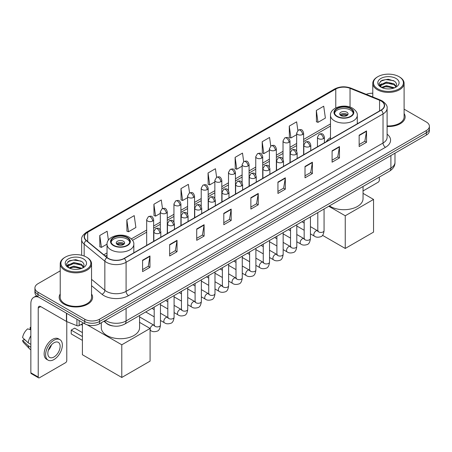<?xml version="1.0" encoding="UTF-8"?>
<svg xmlns="http://www.w3.org/2000/svg" width="452" height="452" viewBox="0 0 452 452"><rect width="100%" height="100%" fill="white"/><g stroke="black" fill="none" stroke-linecap="round" stroke-linejoin="round"><path stroke-width="0.68" d="M330.497 137.561A18.447 10.65 0 0 0 326.299 141.685M113.316 325.999A10.441 6.029 180 0 1 106.712 323.53L103.92 321.225M60.223 270.861L37.985 283.703A10.441 6.029 0 0 0 34.928 287.964L34.928 292.512A10.441 6.029 0 0 0 37.985 296.772L84.744 323.773A10.441 6.029 0 0 0 99.513 323.773L426.343 135.08A10.441 6.029 0 0 0 429.4 130.814L429.4 128.543A10.441 6.029 0 0 1 426.343 132.803A10.441 6.029 0 0 0 429.4 128.543L429.4 126.266A10.441 6.029 0 0 0 426.343 122.006L404.105 109.164M34.928 287.964A10.441 6.029 0 0 0 37.985 292.229L84.744 319.225A10.441 6.029 0 0 0 99.513 319.225L99.513 321.496L426.343 132.803L99.513 321.496A10.441 6.029 0 0 1 84.744 321.496A10.441 6.029 0 0 0 99.513 321.496L99.513 323.773M37.985 292.229L37.985 294.501L84.744 321.496L37.985 294.501A10.441 6.029 0 0 1 34.928 290.24A10.441 6.029 0 0 0 37.985 294.501L37.985 296.772M60.223 293.986A16.707 9.645 0 0 0 59.178 297.343A16.707 9.645 0 0 0 64.071 304.162A16.707 9.645 0 0 0 82.281 306.253A16.707 9.645 0 0 0 92.592 297.343A16.707 9.645 0 0 0 91.547 293.986A16.707 9.645 0 0 1 92.592 297.343A16.707 9.645 0 0 1 82.281 306.253A16.707 9.645 0 0 1 64.071 304.162A16.707 9.645 0 0 1 59.178 297.343A16.707 9.645 0 0 1 60.223 293.986M381.059 100.977A11.136 6.43 180 0 1 384.319 105.525A11.136 6.43 180 0 1 381.059 110.068L124.125 258.408A11.136 6.43 180 0 1 107.124 257.55L86.445 240.504A11.136 6.43 180 0 1 84.434 236.814A11.136 6.43 180 0 1 87.694 232.266L335.779 89.038A11.136 6.43 180 0 1 350.04 88.315L379.573 100.254A11.136 6.43 180 0 1 381.059 100.977M381.256 100.864A11.419 6.594 0 0 0 379.731 100.124L350.204 88.185A11.419 6.594 0 0 0 335.582 88.925L87.496 232.153A11.419 6.594 0 0 0 86.219 240.594L106.898 257.646A11.419 6.594 0 0 0 124.317 258.521L381.256 110.181A11.419 6.594 0 0 0 381.256 100.864M142.583 260.228L142.583 271.595L149.962 267.335L149.962 255.968L142.583 260.228M142.583 269.578L148.267 266.296L149.934 256.346A2.785 1.61 -120 0 0 149.962 255.968M148.216 266.324L149.962 267.335M169.653 244.6L169.653 255.968L177.037 251.702L177.037 240.334L169.653 244.6M169.653 253.951L175.336 250.668L177.003 240.713A2.785 1.61 -120 0 0 177.037 240.334M175.291 250.696L177.037 251.702M196.722 228.972L196.722 240.334L204.106 236.074L204.106 224.706L196.722 228.972M196.722 238.323L202.411 235.034L204.078 225.085A2.785 1.61 -120 0 0 204.106 224.706M202.36 235.068L204.106 236.074M223.796 213.338L223.796 224.706L231.181 220.446L231.181 209.078L223.796 213.338M223.796 222.689L229.48 219.406L231.147 209.457A2.785 1.61 -120 0 0 231.181 209.078M229.435 219.435L231.181 220.446M359.154 135.193L359.154 146.561L366.538 142.295L366.538 130.927L359.154 135.193M359.154 144.544L364.843 141.256L366.51 131.306A2.785 1.61 -120 0 0 366.538 130.927M364.792 141.29L366.538 142.295M332.084 150.821L332.084 162.189L339.463 157.923L339.463 146.561L332.084 150.821M332.084 160.172L337.768 156.889L339.435 146.934A2.785 1.61 -120 0 0 339.463 146.561M337.717 156.917L339.463 157.923M305.01 166.449L305.01 177.817L312.394 173.557L312.394 162.189L305.01 166.449M305.01 175.8L310.699 172.517L312.366 162.567A2.785 1.61 -120 0 0 312.394 162.189M310.648 172.545L312.394 173.557M277.94 182.083L277.94 193.45L285.325 189.185L285.325 177.817L277.94 182.083M277.94 191.433L283.624 188.145L285.291 178.195A2.785 1.61 -120 0 0 285.325 177.817M283.573 188.179L285.325 189.185M250.866 197.71L250.866 209.078L258.25 204.812L258.25 193.445L250.866 197.71M250.866 207.061L256.555 203.779L258.222 193.823A2.785 1.61 -120 0 0 258.25 193.445M256.504 203.807L258.25 204.812M387.104 126.503A16.707 9.645 0 0 0 405.15 116.893A16.707 9.645 0 0 0 404.105 113.531A16.707 9.645 0 0 1 405.15 116.893A16.707 9.645 0 0 1 387.104 126.503M99.513 319.225L426.343 130.532A10.441 6.029 0 0 0 429.4 126.266M372.781 93.253A10.441 6.029 0 0 0 366.227 94.327M162.488 208.553L161.285 199.982L153.9 204.247L154.019 215.542M126.831 219.875L128.498 231.752L135.882 227.492L134.216 215.615L126.831 219.875L126.95 231.175M108.395 240.181L107.141 231.243L99.756 235.503L99.875 246.803M243.696 161.63L242.498 153.092L235.119 157.358L235.238 168.658M270.771 146.024L269.573 137.464L262.188 141.725L262.307 153.025M297.851 130.436L296.642 121.837L289.263 126.097L289.382 137.397M316.332 110.469L317.999 122.345L325.383 118.079L323.717 106.203L316.332 110.469L316.451 121.769M189.557 192.897L188.354 184.354L180.975 188.614L181.094 199.914M216.627 177.257L215.429 168.726L208.044 172.986L208.163 184.286M208.044 172.986L209.711 184.862L214.853 181.896M209.711 184.862L208.044 184.241M235.119 157.358L236.786 169.234L242.119 166.155M236.786 169.234L235.119 168.613M262.188 141.725L263.855 153.607L269.386 150.409M263.855 153.607L262.188 152.979M289.263 126.097L290.93 137.973L296.659 134.668M290.93 137.973L289.263 137.351M317.999 122.345L316.332 121.724M180.975 188.614L182.642 200.496L187.586 197.637M182.642 200.496L180.975 199.869M153.9 204.247L155.567 216.124L160.313 213.384M155.567 216.124L153.9 215.502M128.498 231.752L126.831 231.13M99.756 235.503L101.423 247.385L107.034 244.142M101.423 247.385L99.756 246.758M363.041 190.953L378.104 182.252A1.74 1.006 120 0 0 379.335 180.122L379.335 177.077M377.861 88.897A14.967 8.639 0 0 0 399.026 88.897A14.967 8.639 0 0 0 399.026 76.676L399.517 76.964A15.662 9.04 0 0 1 404.105 83.354A15.662 9.04 0 0 1 394.438 91.711A15.662 9.04 0 0 1 377.369 89.75A15.662 9.04 0 0 1 372.781 83.354A15.662 9.04 0 0 1 377.369 76.964L377.861 76.676A14.967 8.639 0 0 0 377.861 88.897M387.104 125.899A15.662 9.04 0 0 0 404.105 116.893L404.105 83.354M381.477 87.439L386.403 85.648L394.545 87.829M382.222 87.778L386.403 86.552L393.698 88.134M381.341 87.372L380.573 85.682L380.844 84.654L386.403 82.044L394.003 83.818L396.088 86.287M380.595 86.874L380.573 85.682M380.629 86.134L380.844 85.552L386.403 82.942L394.003 84.722L395.85 86.66M394.873 87.688A7.865 4.543 0 0 0 395.212 87.389C397.218 85.202 396.952 83.123 394.415 81.151L388.262 79.213L381.917 80.32L378.968 83.586L380.878 87.083M395.975 78.439A10.65 6.147 0 0 0 380.934 78.428A10.65 6.147 0 0 0 380.866 87.112A10.65 6.147 0 0 0 380.912 87.134A10.65 6.147 0 0 0 396.02 87.112A10.65 6.147 0 0 0 395.975 78.439M395.879 87.191L396.647 86.665M399.517 76.964L399.026 76.676A14.967 8.639 0 0 0 377.861 76.676M380.454 81.219L385.788 79.58L393.534 80.614M379.431 85.609L380.883 84.58M383.285 83.643L385.788 83.191L392.053 83.727M383.285 87.253L385.788 86.795L392.053 87.338M379.268 85.321L381.488 83.829M350.543 108.649A9.396 5.424 0 0 0 340.299 107.474A9.396 5.424 0 0 0 334.497 112.486A9.396 5.424 0 0 0 337.248 116.322A9.396 5.424 0 0 0 347.492 117.497A9.396 5.424 0 0 0 353.294 112.486A9.396 5.424 0 0 0 350.543 108.649M353.21 113.198A9.396 5.424 0 0 0 350.543 110.068A9.396 5.424 0 0 0 340.876 108.768A9.396 5.424 0 0 0 334.582 113.198M329.429 205.886A19.142 11.051 0 0 0 330.361 206.462A19.142 11.051 0 0 0 351.221 208.858A19.142 11.051 0 0 0 363.041 198.648L363.041 186.484M346.848 112.203A4.175 2.413 0 0 0 342.3 111.678A4.175 2.413 0 0 0 339.718 113.904A4.175 2.413 0 0 0 340.944 115.61A4.175 2.413 0 0 0 345.492 116.136A4.175 2.413 0 0 0 348.074 113.904A4.175 2.413 0 0 0 346.848 112.203M347.701 114.898A4.175 2.413 0 0 0 346.848 114.192A4.175 2.413 0 0 0 340.09 114.898M340.52 115.328A5.571 3.215 180 0 1 347.023 115.226L347.023 115.503M340.977 115.633A4.87 2.814 180 0 1 346.526 115.514L347.023 115.226M346.441 115.819L346.526 115.514M345.249 248.453L345.249 215.768L373.55 199.428L373.55 232.113L345.249 248.453L322.508 235.322M345.249 215.768L328.779 206.265M363.041 193.36L373.55 199.428M127.074 237.667A9.396 5.424 0 0 0 116.836 236.486A9.396 5.424 0 0 0 111.034 241.504A9.396 5.424 0 0 0 113.785 245.34A9.396 5.424 0 0 0 124.029 246.515A9.396 5.424 0 0 0 129.826 241.504A9.396 5.424 0 0 0 127.074 237.667M129.747 242.21A9.396 5.424 0 0 0 127.074 239.085A9.396 5.424 0 0 0 117.413 237.786A9.396 5.424 0 0 0 111.113 242.21M101.288 322.745L101.288 327.666A19.142 11.051 0 0 0 106.898 335.48A19.142 11.051 0 0 0 127.758 337.876A19.142 11.051 0 0 0 139.572 327.666L139.572 315.502M123.385 241.215A4.175 2.413 0 0 0 118.831 240.696A4.175 2.413 0 0 0 116.254 242.922A4.175 2.413 0 0 0 117.48 244.628A4.175 2.413 0 0 0 122.029 245.148A4.175 2.413 0 0 0 124.605 242.922A4.175 2.413 0 0 0 123.385 241.215M124.238 243.916A4.175 2.413 0 0 0 123.385 243.204A4.175 2.413 0 0 0 116.627 243.916M117.057 244.346A5.571 3.215 180 0 1 123.56 244.244L123.56 244.521M117.514 244.645A4.87 2.814 180 0 1 123.057 244.532L123.56 244.244M122.978 244.837L123.057 244.532M82.405 340.384L71.207 333.915L71.207 330.107L82.405 336.576M121.786 377.465L121.786 344.786L150.087 328.446L150.087 361.125L121.786 377.465L82.405 354.735L82.405 323.7M121.786 344.786L87.213 324.824M139.572 322.378L150.087 328.446M71.207 330.107L74.653 328.118L82.405 332.599M79.145 320.536L79.145 325.581L83.513 323.061M38.505 297.077A13.922 8.04 -120 0 0 33.73 297.365A13.922 8.04 -120 0 0 30.849 303.738L30.849 372.793L38.234 377.053L38.234 307.998A3.48 2.011 60 0 1 38.951 306.405A3.48 2.011 60 0 1 40.691 306.58L66.427 321.434L66.427 313.196M38.234 377.053A1.74 1.006 120 0 0 38.589 377.849L31.211 373.589A1.74 1.006 -60 0 1 30.849 372.793M38.589 377.849A1.74 1.006 120 0 0 39.46 377.765L65.551 362.702A1.74 1.006 120 0 0 66.777 360.572L66.777 321.598M79.145 325.581A1.74 1.006 180 0 1 76.919 325.694L66.659 321.547A1.74 1.006 180 0 1 66.427 321.434M53.98 356.99A8.701 5.023 120 0 0 59.664 349.323A8.701 5.023 120 0 0 58.331 342.35A8.701 5.023 120 0 0 53.98 342.786A8.701 5.023 120 0 0 48.296 350.453A8.701 5.023 120 0 0 49.63 357.425A8.701 5.023 120 0 0 53.98 356.99M48.358 350.249A8.701 5.023 120 0 0 51.483 344.836M30.849 327.655L30.109 327.434L30.109 329.18L30.849 329.61M59.901 339.638L58.421 338.785A11.831 6.831 120 0 0 52.505 339.373A11.831 6.831 120 0 0 44.776 349.803A11.831 6.831 120 0 0 46.59 359.283L48.065 360.137A11.831 6.831 120 0 0 53.98 359.549A11.831 6.831 120 0 0 61.715 349.125A11.831 6.831 120 0 0 59.901 339.638A11.831 6.831 120 0 0 53.98 340.226A11.831 6.831 120 0 0 46.251 350.656A11.831 6.831 120 0 0 48.065 360.137M30.849 335.791A11.486 6.633 120 0 0 28.233 342.87L22.6 337.599A9.051 5.226 120 0 1 27.651 328.853L30.849 329.824M30.849 344.379L28.233 342.87M25.645 340.452L24.114 339.565L22.6 340.441L28.233 345.712L30.849 347.221M28.233 345.712A11.486 6.633 120 0 0 29.651 348.921A11.486 6.633 120 0 0 30.521 349.605L30.849 349.791M30.849 327.225A9.051 5.226 120 0 0 30.109 327.434M22.6 340.441A9.051 5.226 120 0 0 23.668 342.695L29.651 348.921M65.303 269.352A14.967 8.639 0 0 0 86.468 269.352A14.967 8.639 0 0 0 86.468 257.132L86.959 257.414A15.662 9.04 0 0 1 91.547 263.81A15.662 9.04 0 0 1 81.88 272.166A15.662 9.04 0 0 1 64.811 270.206A15.662 9.04 0 0 1 60.223 263.81A15.662 9.04 0 0 1 64.811 257.414L65.303 257.132A14.967 8.639 0 0 0 65.303 269.352M60.223 263.81L60.223 297.343A15.662 9.04 0 0 0 64.811 303.738A15.662 9.04 0 0 0 81.88 305.699A15.662 9.04 0 0 0 91.547 297.343L91.547 263.81M68.924 267.895L73.851 266.104L81.987 268.279M69.67 268.234L73.851 267.008L81.145 268.59M68.789 267.827L68.02 266.132L68.286 265.104L73.851 262.493L81.45 264.273L83.535 266.736M68.043 267.33L68.02 266.132M68.071 266.584L68.286 266.008L73.851 263.397L81.45 265.171L83.298 267.115M82.32 268.143A7.865 4.543 0 0 0 82.654 267.844C84.66 265.657 84.394 263.572 81.857 261.601L75.704 259.668L69.359 260.77L66.41 264.041L68.325 267.539M83.417 258.894A10.65 6.147 0 0 0 68.376 258.877A10.65 6.147 0 0 0 68.308 267.561A10.65 6.147 0 0 0 68.354 267.59A10.65 6.147 0 0 0 83.462 267.561A10.65 6.147 0 0 0 83.417 258.894M83.321 267.64L84.089 267.121M86.959 257.414L86.468 257.132A14.967 8.639 0 0 0 65.303 257.132M67.902 261.668L73.23 260.03L80.981 261.064M66.873 266.064L68.325 265.03M70.732 264.092L73.23 263.64L79.501 264.177M70.732 267.703L73.23 267.251L79.501 267.787M66.71 265.77L68.93 264.279M105.469 320.332A13.922 8.04 0 0 0 106.401 320.931A13.922 8.04 0 0 0 126.091 320.931L390.901 168.042A13.922 8.04 0 0 0 394.98 162.358C395.082 165.816 393.24 168.771 389.46 171.229L124.65 324.118A6.961 4.017 60 0 0 126.091 320.931L126.091 308.428M390.901 155.539L390.901 168.042A6.961 4.017 60 0 1 389.46 171.229M104.904 320.66A6.961 4.656 129.5 0 0 106.118 322.92L104.005 321.18M426.343 135.08L426.343 130.532M84.744 323.773L84.744 319.225M387.104 134.165A17.402 10.046 180 0 1 385.488 147.295L128.554 295.636A3.48 2.011 60 0 1 126.091 291.376L383.025 143.035A13.922 8.04 0 0 0 387.104 137.351L387.104 108.248A13.922 8.04 180 0 1 383.025 113.932A3.48 2.011 -120 0 0 381.256 110.181M128.554 295.636A17.402 10.046 180 0 1 103.943 295.636A17.402 10.046 180 0 1 101.994 294.297L91.547 285.687M106.898 257.646A3.48 2.328 129.5 0 0 104.841 261.2L104.841 290.303A13.922 8.04 0 0 0 106.401 291.376A13.922 8.04 0 0 0 126.091 291.376L126.091 262.273A13.922 8.04 180 0 1 104.841 261.2L84.168 244.153A13.922 8.04 180 0 1 81.648 239.543L81.648 255.267M387.104 108.248C387.567 106.079 385.968 103.649 382.307 100.971L380.477 100.084A3.48 1.627 112 0 0 379.731 100.124M380.477 100.084L350.944 88.146C345.181 86.106 339.712 86.405 334.531 89.038A3.48 2.011 60 0 1 335.582 88.925M87.496 232.153A3.48 2.011 -120 0 0 86.445 232.266C82.835 234.865 81.236 237.289 81.648 239.543M86.219 240.594A3.48 2.328 129.5 0 0 84.168 244.153L84.168 256.041M350.944 88.146A3.48 1.627 112 0 0 350.204 88.185M124.317 258.521A3.48 2.011 60 0 1 126.091 262.273L383.025 113.932L383.025 143.035A3.48 2.011 60 0 0 385.488 147.295M91.547 279.342L104.841 290.303A3.48 2.328 -50.5 0 1 101.994 294.297M87.694 232.266L87.694 241.532M379.573 100.254L379.573 110.926M350.04 88.315L350.04 107.096M358.018 123.373L357.295 123.08M335.779 89.038L335.779 107.921M330.497 123.916L303.62 139.436M296.659 143.453L289.986 147.307M283.025 151.324L276.353 155.177M269.386 159.194L262.714 163.048M255.753 167.065L249.08 170.918M242.119 174.941L235.447 178.794M228.486 182.811L221.813 186.665M214.853 190.682L208.18 194.535M201.219 198.552L194.546 202.406M187.586 206.428L180.907 210.282M173.947 214.299L167.274 218.152M160.313 222.169L153.64 226.023M146.68 230.04L131.351 238.893M107.034 252.934L103.79 254.804M250.866 198.072L258.222 193.823M277.94 182.438L285.291 178.195M305.01 166.811L312.366 162.567M332.084 151.183L339.435 146.934M359.154 135.549L366.51 131.306M223.796 213.7L231.147 209.457M196.722 229.328L204.078 225.085M169.653 244.961L177.003 240.713M142.583 260.589L149.934 256.346M336.881 116.537A9.921 5.729 0 0 0 350.91 116.537A9.921 5.729 0 0 0 350.91 108.435A9.921 5.729 0 0 0 336.881 108.435A9.921 5.729 0 0 0 336.881 116.537M357.295 123.786L357.295 115.328A13.402 7.735 180 0 1 349.023 122.475A13.402 7.735 180 0 1 334.423 120.797A13.402 7.735 180 0 1 330.497 115.328L330.497 139.261M113.418 245.549A9.921 5.729 0 0 0 127.447 245.549A9.921 5.729 0 0 0 127.447 237.453A9.921 5.729 0 0 0 113.418 237.453A9.921 5.729 0 0 0 113.418 245.549M133.832 252.804L133.832 244.346A13.402 7.735 180 0 1 125.56 251.493A13.402 7.735 180 0 1 110.955 249.815A13.402 7.735 180 0 1 107.034 244.346L107.034 257.476M323.395 138.617A3.48 2.011 0 0 0 324.417 137.193C323.005 132.73 321.632 133.617 319.197 134.182A3.48 2.011 60 0 1 320.937 134.351A3.48 2.011 -120 0 1 323.395 138.617A3.48 2.011 0 0 1 318.474 138.617A3.48 2.011 0 0 1 317.457 137.193L319.197 134.182M310.434 233.87L314.445 236.187A3.13 1.808 -60 0 1 313.965 233.678A3.13 1.808 -60 0 1 316.01 230.915A3.13 1.808 -60 0 1 316.151 230.842A3.13 1.808 -60 0 1 317.581 230.763L310.434 226.638M317.982 231.079L317.699 231.311L317.801 230.633A3.13 1.808 -0 0 0 318.716 231.91A3.13 1.808 -0 0 0 323.005 231.989A3.13 1.808 -0 0 0 324.067 230.633C323.638 234.272 322.513 236.3 320.688 236.729C318.067 237.526 315.988 237.345 314.445 236.187M309.761 146.488A3.48 2.011 0 0 0 310.778 145.064C309.366 140.6 307.993 141.493 305.558 142.052A3.48 2.011 60 0 1 307.298 142.222A3.48 2.011 -120 0 1 309.761 146.488A3.48 2.011 0 0 1 304.84 146.488A3.48 2.011 0 0 1 303.817 145.064L305.558 142.052M296.8 241.741L300.812 244.057A3.13 1.808 -60 0 1 300.331 241.549A3.13 1.808 -60 0 1 302.377 238.792A3.13 1.808 -60 0 1 302.518 238.712A3.13 1.808 -60 0 1 303.942 238.633L296.8 234.509M304.349 238.95L304.066 239.181L304.168 238.503A3.13 1.808 -0 0 0 305.083 239.786A3.13 1.808 -0 0 0 309.371 239.859A3.13 1.808 -0 0 0 310.434 238.503C310.004 242.142 308.874 244.176 307.055 244.6C304.433 245.396 302.354 245.216 300.812 244.057M296.128 154.358A3.48 2.011 0 0 0 297.145 152.94C295.732 148.471 294.359 149.363 291.924 149.923A3.48 2.011 60 0 1 293.664 150.098A3.48 2.011 -120 0 1 296.128 154.358A3.48 2.011 0 0 1 291.207 154.358A3.48 2.011 0 0 1 290.184 152.94L291.924 149.923M283.161 249.611L287.178 251.933A3.13 1.808 -60 0 1 286.698 249.419A3.13 1.808 -60 0 1 288.743 246.662A3.13 1.808 -60 0 1 288.885 246.583A3.13 1.808 -60 0 1 290.308 246.504L283.161 242.379M290.715 246.82L290.433 247.052L290.534 246.374A3.13 1.808 -0 0 0 291.45 247.656A3.13 1.808 -0 0 0 295.738 247.736A3.13 1.808 -0 0 0 296.8 246.374C296.371 250.012 295.241 252.046 293.416 252.47C290.8 253.267 288.721 253.086 287.178 251.933M282.494 162.228A3.48 2.011 0 0 0 283.511 160.81C282.099 156.347 280.726 157.234 278.291 157.793A3.48 2.011 60 0 1 280.031 157.968A3.48 2.011 -120 0 1 282.494 162.228A3.48 2.011 0 0 1 277.568 162.228A3.48 2.011 0 0 1 276.551 160.81L278.291 157.793M269.528 257.487L273.545 259.804A3.13 1.808 -60 0 1 273.064 257.295A3.13 1.808 -60 0 1 275.11 254.532A3.13 1.808 -60 0 1 275.251 254.459A3.13 1.808 -60 0 1 276.675 254.38L269.528 250.25M277.076 254.691L276.799 254.922L276.901 254.25A3.13 1.808 -0 0 0 277.816 255.527A3.13 1.808 -0 0 0 282.104 255.606A3.13 1.808 -0 0 0 283.161 254.25C282.732 257.883 281.607 259.917 279.782 260.341C277.166 261.137 275.087 260.957 273.545 259.804M268.855 170.105A3.48 2.011 0 0 0 269.878 168.681C268.465 164.217 267.092 165.104 264.657 165.669A3.48 2.011 60 0 1 266.397 165.839A3.48 2.011 -120 0 1 268.855 170.105A3.48 2.011 0 0 1 263.934 170.105A3.48 2.011 0 0 1 262.917 168.681L264.657 165.669M255.894 265.358L259.911 267.674A3.13 1.808 -60 0 1 259.431 265.166A3.13 1.808 -60 0 1 261.476 262.403A3.13 1.808 -60 0 1 261.612 262.329A3.13 1.808 -60 0 1 263.041 262.25L255.894 258.126M263.443 262.567L263.166 262.798L263.262 262.12A3.13 1.808 -0 0 0 264.183 263.397A3.13 1.808 -0 0 0 268.471 263.476A3.13 1.808 -0 0 0 269.528 262.12C269.098 265.759 267.974 267.787 266.149 268.217C263.533 269.013 261.454 268.833 259.911 267.674M255.222 177.975A3.48 2.011 0 0 0 256.244 176.551C254.832 172.088 253.459 172.975 251.024 173.54A3.48 2.011 60 0 1 252.764 173.709A3.48 2.011 -120 0 1 255.222 177.975A3.48 2.011 0 0 1 250.301 177.975A3.48 2.011 0 0 1 249.284 176.551L251.024 173.54M242.261 273.228L246.272 275.545A3.13 1.808 -60 0 1 245.792 273.036A3.13 1.808 -60 0 1 247.843 270.273A3.13 1.808 -60 0 1 247.978 270.2A3.13 1.808 -60 0 1 249.408 270.121L242.261 265.996M249.809 270.437L249.532 270.669L249.628 269.991A3.13 1.808 -0 0 0 250.549 271.268A3.13 1.808 -0 0 0 254.832 271.347A3.13 1.808 -0 0 0 255.894 269.991C255.465 273.63 254.34 275.663 252.515 276.087C249.899 276.884 247.82 276.703 246.272 275.545M241.588 185.845A3.48 2.011 0 0 0 242.611 184.427C241.198 179.958 239.826 180.851 237.39 181.41A3.48 2.011 60 0 1 239.131 181.585A3.48 2.011 -120 0 1 241.588 185.845A3.48 2.011 0 0 1 236.667 185.845A3.48 2.011 0 0 1 235.65 184.427L237.39 181.41M228.627 281.099L232.639 283.415A3.13 1.808 -60 0 1 232.158 280.907A3.13 1.808 -60 0 1 234.204 278.149A3.13 1.808 -60 0 1 234.345 278.07A3.13 1.808 -60 0 1 235.774 277.991L228.627 273.867M236.176 278.308L235.893 278.539L235.995 277.861A3.13 1.808 -0 0 0 236.916 279.144A3.13 1.808 -0 0 0 241.198 279.217A3.13 1.808 -0 0 0 242.261 277.861C241.831 281.5 240.707 283.534 238.882 283.958C236.266 284.754 234.181 284.574 232.639 283.415M227.955 193.716A3.48 2.011 0 0 0 228.972 192.298C227.559 187.834 226.186 188.721 223.751 189.281A3.48 2.011 60 0 1 225.492 189.456A3.48 2.011 -120 0 1 227.955 193.716A3.48 2.011 0 0 1 223.034 193.716A3.48 2.011 0 0 1 222.011 192.298L223.751 189.281M214.994 288.975L219.005 291.291A3.13 1.808 -60 0 1 218.525 288.777A3.13 1.808 -60 0 1 220.57 286.02A3.13 1.808 -60 0 1 220.712 285.946A3.13 1.808 -60 0 1 222.135 285.862L214.994 281.737M222.542 286.178L222.26 286.41L222.361 285.737A3.13 1.808 -0 0 0 223.277 287.014A3.13 1.808 -0 0 0 227.565 287.093A3.13 1.808 -0 0 0 228.627 285.737C228.198 289.37 227.068 291.404 225.249 291.828C222.627 292.625 220.548 292.444 219.005 291.291M214.321 201.586A3.48 2.011 0 0 0 215.338 200.168C213.926 195.705 212.553 196.592 210.118 197.151A3.48 2.011 60 0 1 211.858 197.326A3.48 2.011 -120 0 1 214.321 201.586A3.48 2.011 0 0 1 209.4 201.586A3.48 2.011 0 0 1 208.378 200.168L210.118 197.151M201.36 296.845L205.372 299.162A3.13 1.808 -60 0 1 204.892 296.653A3.13 1.808 -60 0 1 206.937 293.89A3.13 1.808 -60 0 1 207.078 293.817A3.13 1.808 -60 0 1 208.502 293.738L201.36 289.608M208.909 294.054L208.626 294.286L208.728 293.608A3.13 1.808 -0 0 0 209.643 294.885A3.13 1.808 -0 0 0 213.932 294.964A3.13 1.808 -0 0 0 214.994 293.608C214.564 297.246 213.434 299.275 211.615 299.704C208.993 300.495 206.914 300.32 205.372 299.162M200.688 209.462A3.48 2.011 0 0 0 201.705 208.039C200.292 203.575 198.92 204.462 196.484 205.027A3.48 2.011 60 0 1 198.225 205.197A3.48 2.011 -120 0 1 200.688 209.462A3.48 2.011 0 0 1 195.767 209.462A3.48 2.011 0 0 1 194.744 208.039L196.484 205.027M187.721 304.716L191.738 307.032A3.13 1.808 -60 0 1 191.258 304.524A3.13 1.808 -60 0 1 193.303 301.761A3.13 1.808 -60 0 1 193.445 301.687A3.13 1.808 -60 0 1 194.868 301.608L187.721 297.484M195.275 301.925L194.993 302.156L195.094 301.478A3.13 1.808 -0 0 0 196.01 302.755A3.13 1.808 -0 0 0 200.298 302.834A3.13 1.808 -0 0 0 201.36 301.478C200.931 305.117 199.801 307.145 197.976 307.575C195.36 308.371 193.281 308.191 191.738 307.032M187.055 217.333A3.48 2.011 0 0 0 188.072 215.909C186.659 211.446 185.286 212.338 182.851 212.898A3.48 2.011 60 0 1 184.591 213.067A3.48 2.011 -120 0 1 187.055 217.333A3.48 2.011 0 0 1 182.128 217.333A3.48 2.011 0 0 1 181.111 215.909L182.851 212.898M174.088 312.586L178.105 314.903A3.13 1.808 -60 0 1 177.625 312.394A3.13 1.808 -60 0 1 179.67 309.637A3.13 1.808 -60 0 1 179.806 309.558A3.13 1.808 -60 0 1 181.235 309.479L174.088 305.354M181.636 309.795L181.359 310.027L181.461 309.349A3.13 1.808 -0 0 0 182.376 310.631A3.13 1.808 -0 0 0 186.665 310.705A3.13 1.808 -0 0 0 187.721 309.349C187.292 312.987 186.167 315.021 184.343 315.445C181.727 316.242 179.647 316.061 178.105 314.903M173.415 225.203A3.48 2.011 0 0 0 174.438 223.785C173.026 219.316 171.653 220.209 169.217 220.768A3.48 2.011 60 0 1 170.958 220.943A3.48 2.011 -120 0 1 173.415 225.203A3.48 2.011 0 0 1 168.494 225.203A3.48 2.011 0 0 1 167.477 223.785L169.217 220.768M160.454 320.457L164.466 322.779A3.13 1.808 -60 0 1 163.986 320.265A3.13 1.808 -60 0 1 166.037 317.507A3.13 1.808 -60 0 1 166.172 317.428A3.13 1.808 -60 0 1 167.602 317.349L160.454 313.225M168.003 317.666L167.726 317.897L167.822 317.219A3.13 1.808 -0 0 0 168.743 318.502A3.13 1.808 -0 0 0 173.026 318.581A3.13 1.808 -0 0 0 174.088 317.219C173.658 320.858 172.534 322.892 170.709 323.316C168.093 324.112 166.014 323.931 164.466 322.779M159.782 233.074A3.48 2.011 0 0 0 160.805 231.656C159.392 227.192 158.019 228.079 155.584 228.639A3.48 2.011 60 0 1 157.324 228.814A3.48 2.011 -120 0 1 159.782 233.074A3.48 2.011 0 0 1 154.861 233.074A3.48 2.011 0 0 1 153.844 231.656L155.584 228.639M150.087 330.214L150.832 330.649A3.13 1.808 -60 0 1 150.352 328.141A3.13 1.808 -60 0 1 152.403 325.378A3.13 1.808 -60 0 1 152.539 325.304A3.13 1.808 -60 0 1 153.968 325.225L139.572 316.914M154.369 325.536L154.087 325.768L154.188 325.095A3.13 1.808 -0 0 0 155.109 326.372A3.13 1.808 -0 0 0 159.392 326.451A3.13 1.808 -0 0 0 160.454 325.095C160.025 328.728 158.901 330.762 157.076 331.186C154.46 331.983 152.375 331.802 150.832 330.649M302.597 134.481A3.48 2.011 0 0 0 303.62 133.057C302.207 128.594 300.834 129.487 298.399 130.046A3.48 2.011 60 0 1 300.139 130.216A3.48 2.011 -120 0 1 302.597 134.481A3.48 2.011 0 0 1 297.676 134.481A3.48 2.011 0 0 1 296.659 133.057L298.399 130.046M288.964 142.352A3.48 2.011 0 0 0 289.986 140.934C288.574 136.464 287.201 137.357 284.766 137.916A3.48 2.011 60 0 1 286.506 138.092A3.48 2.011 -120 0 1 288.964 142.352A3.48 2.011 0 0 1 284.042 142.352A3.48 2.011 0 0 1 283.025 140.934L284.766 137.916M275.33 150.222A3.48 2.011 0 0 0 276.353 148.804C274.94 144.341 273.567 145.228 271.127 145.787A3.48 2.011 60 0 1 272.872 145.962A3.48 2.011 -120 0 1 275.33 150.222A3.48 2.011 0 0 1 270.409 150.222A3.48 2.011 0 0 1 269.386 148.804L271.127 145.787M261.697 158.098A3.48 2.011 0 0 0 262.714 156.674C261.301 152.211 259.928 153.098 257.493 153.663A3.48 2.011 60 0 1 259.233 153.833A3.48 2.011 -120 0 1 261.697 158.098A3.48 2.011 0 0 1 256.776 158.098A3.48 2.011 0 0 1 255.753 156.674L257.493 153.663M248.063 165.969A3.48 2.011 0 0 0 249.08 164.545C247.668 160.081 246.295 160.968 243.86 161.533A3.48 2.011 60 0 1 245.6 161.703A3.48 2.011 -120 0 1 248.063 165.969A3.48 2.011 0 0 1 243.142 165.969A3.48 2.011 0 0 1 242.119 164.545L243.86 161.533M234.43 173.839A3.48 2.011 0 0 0 235.447 172.415C234.034 167.952 232.661 168.845 230.226 169.404A3.48 2.011 60 0 1 231.966 169.573A3.48 2.011 -120 0 1 234.43 173.839A3.48 2.011 0 0 1 229.503 173.839A3.48 2.011 0 0 1 228.486 172.415L230.226 169.404M220.791 181.71A3.48 2.011 0 0 0 221.813 180.291C220.401 175.828 219.028 176.715 216.593 177.274A3.48 2.011 60 0 1 218.333 177.45A3.48 2.011 -120 0 1 220.791 181.71A3.48 2.011 0 0 1 215.87 181.71A3.48 2.011 0 0 1 214.853 180.291L216.593 177.274M207.157 189.58A3.48 2.011 0 0 0 208.18 188.162C206.767 183.698 205.394 184.585 202.959 185.145A3.48 2.011 60 0 1 204.7 185.32A3.48 2.011 -120 0 1 207.157 189.58A3.48 2.011 0 0 1 202.236 189.58A3.48 2.011 0 0 1 201.219 188.162L202.959 185.145M193.524 197.456A3.48 2.011 0 0 0 194.546 196.032C193.134 191.569 191.761 192.456 189.326 193.021A3.48 2.011 60 0 1 191.066 193.19A3.48 2.011 -120 0 1 193.524 197.456A3.48 2.011 0 0 1 188.603 197.456A3.48 2.011 0 0 1 187.586 196.032L189.326 193.021M179.89 205.327A3.48 2.011 0 0 0 180.907 203.903C179.495 199.439 178.122 200.332 175.687 200.891A3.48 2.011 60 0 1 177.427 201.061A3.48 2.011 -120 0 1 179.89 205.327A3.48 2.011 0 0 1 174.969 205.327A3.48 2.011 0 0 1 173.947 203.903L175.687 200.891M166.257 213.197A3.48 2.011 0 0 0 167.274 211.779C165.861 207.31 164.488 208.202 162.053 208.762A3.48 2.011 60 0 1 163.793 208.937A3.48 2.011 -120 0 1 166.257 213.197A3.48 2.011 0 0 1 161.336 213.197A3.48 2.011 0 0 1 160.313 211.779L162.053 208.762M152.623 221.068A3.48 2.011 0 0 0 153.64 219.649C152.228 215.186 150.855 216.073 148.42 216.632A3.48 2.011 60 0 1 150.16 216.807A3.48 2.011 -120 0 1 152.623 221.068A3.48 2.011 0 0 1 147.702 221.068A3.48 2.011 0 0 1 146.68 219.649L148.42 216.632M38.234 307.998L40.691 306.58M66.659 313.326L66.659 321.547M76.919 325.694L76.919 319.253M124.65 324.118C119.045 326.932 113.446 326.932 107.847 324.118L106.118 322.92M394.98 162.358L394.98 153.183M334.531 89.038L86.445 232.266M330.497 126.035L303.62 141.555M296.659 145.572L289.986 149.426M283.025 153.443L276.353 157.296M269.386 161.313L262.714 165.166M255.753 169.189L249.08 173.037M242.119 177.06L235.447 180.913M228.486 184.93L221.813 188.783M214.853 192.801L208.18 196.654M201.219 200.671L194.546 204.524M187.586 208.547L180.907 212.4M173.947 216.418L167.274 220.271M160.313 224.288L153.64 228.141M146.68 232.158L132.555 240.311M107.034 255.052L105.305 256.047M372.781 96.977L372.781 83.354M357.295 115.328C357.588 112.966 356.04 110.616 352.65 108.265C344.752 103.372 330.033 107.299 330.497 115.328M133.832 244.346C134.125 241.984 132.577 239.628 129.187 237.277C121.283 232.39 106.565 236.311 107.034 244.346M82.405 325.242L81.072 324.468M318.214 231.012L317.581 230.763M324.067 208.982L324.067 230.633M324.417 142.77L324.417 137.193M304.168 230.254L296.8 226M317.801 212.598L317.801 230.633M317.457 146.793L317.457 137.193M304.168 223.017L301.964 221.746M304.58 238.888L303.942 238.633M310.434 216.858L310.434 238.503M310.778 150.646L310.778 145.064M290.534 238.125L283.161 233.87M304.168 220.474L304.168 238.503M303.817 154.663L303.817 145.064M290.534 230.893L288.325 229.616M290.947 246.758L290.308 246.504M296.8 224.729L296.8 246.374M297.145 158.516L297.145 152.94M276.901 245.995L269.528 241.741M290.534 228.345L290.534 246.374M290.184 162.534L290.184 152.94M276.901 238.763L274.692 237.492M277.313 254.629L276.675 254.38M283.161 232.599L283.161 254.25M283.511 166.387L283.511 160.81M263.262 253.866L255.894 249.611M276.901 236.215L276.901 254.25M276.551 170.404L276.551 160.81M263.262 246.634L261.058 245.363M263.68 262.499L263.041 262.25M269.528 240.47L269.528 262.12M269.878 174.257L269.878 168.681M249.628 261.742L242.261 257.487M263.262 244.086L263.262 262.12M262.917 178.28L262.917 168.681M249.628 254.504L247.425 253.233M250.041 270.369L249.408 270.121M255.894 248.34L255.894 269.991M256.244 182.133L256.244 176.551M235.995 269.612L228.627 265.358M249.628 251.962L249.628 269.991M249.284 186.151L249.284 176.551M235.995 262.38L233.791 261.103M236.407 278.246L235.774 277.991M242.261 256.216L242.261 277.861M242.611 190.004L242.611 184.427M222.361 277.483L214.994 273.228M235.995 259.832L235.995 277.861M235.65 194.021L235.65 184.427M222.361 270.251L220.158 268.974M222.774 286.116L222.135 285.862M228.627 264.087L228.627 285.737M228.972 197.874L228.972 192.298M208.728 285.353L201.36 281.099M222.361 267.703L222.361 285.737M222.011 201.891L222.011 192.298M208.728 278.121L206.524 276.85M209.14 293.986L208.502 293.738M214.994 271.957L214.994 293.608M215.338 205.745L215.338 200.168M195.094 293.229L187.721 288.975M208.728 275.573L208.728 293.608M208.378 209.768L208.378 200.168M195.094 285.992L192.885 284.72M195.507 301.857L194.868 301.608M201.36 279.828L201.36 301.478M201.705 213.615L201.705 208.039M181.461 301.1L174.088 296.845M195.094 283.444L195.094 301.478M194.744 217.638L194.744 208.039M181.461 293.862L179.252 292.591M181.873 309.733L181.235 309.479M187.721 287.704L187.721 309.349M188.072 221.491L188.072 215.909M167.822 308.97L160.454 304.716M181.461 291.32L181.461 309.349M181.111 225.508L181.111 215.909M167.822 301.738L165.618 300.461M168.234 317.603L167.602 317.349M174.088 295.574L174.088 317.219M174.438 229.362L174.438 223.785M154.188 316.841L145.719 311.953M167.822 299.19L167.822 317.219M167.477 233.379L167.477 223.785M154.188 309.609L151.985 308.337M154.601 325.474L153.968 325.225M160.454 303.445L160.454 325.095M160.805 237.232L160.805 231.656M154.188 307.061L154.188 325.095M153.844 241.249L153.844 231.656M303.62 154.776L303.62 133.057M296.659 151.16L296.659 133.057M289.986 162.652L289.986 140.934M283.025 159.031L283.025 140.934M276.353 170.523L276.353 148.804M269.386 166.901L269.386 148.804M262.714 178.393L262.714 156.674M255.753 174.777L255.753 156.674M249.08 186.264L249.08 164.545M242.119 182.648L242.119 164.545M235.447 194.14L235.447 172.415M228.486 190.518L228.486 172.415M221.813 202.01L221.813 180.291M214.853 198.388L214.853 180.291M208.18 209.881L208.18 188.162M201.219 206.265L201.219 188.162M194.546 217.751L194.546 196.032M187.586 214.135L187.586 196.032M180.907 225.621L180.907 203.903M173.947 222.005L173.947 203.903M167.274 233.498L167.274 211.779M160.313 229.876L160.313 211.779M153.64 241.368L153.64 219.649M146.68 245.385L146.68 219.649M33.73 297.365L36.55 295.738"/></g></svg>
